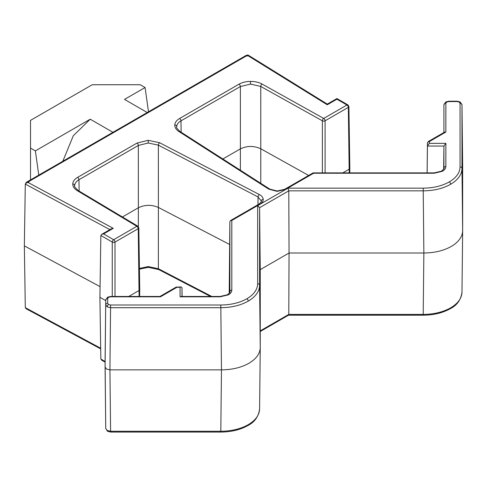 <?xml version="1.0" encoding="UTF-8"?>
<svg xmlns="http://www.w3.org/2000/svg" width="487" height="487" viewBox="0 0 487 487"><rect width="100%" height="100%" fill="white"/><g stroke="black" fill="none" stroke-linecap="round" stroke-linejoin="round"><path stroke-width="0.73" d="M107.682 303.328A1.942 1.583 0 0 0 105.74 304.899L107.164 306.871L110.592 307.699L220.8 307.699C231.447 307.601 240.59 305.41 248.23 301.13C255.645 296.717 259.431 291.445 259.589 285.303A1.942 1.583 180 0 0 257.653 283.732C257.501 289.57 253.904 294.586 246.86 298.774C239.598 302.841 230.917 304.917 220.8 305.008L110.592 305.008L108.534 304.515L107.682 303.328L107.682 298.488L108.534 297.301L110.592 296.808L160.467 296.808L176.958 287.293L180.068 287.293L180.068 296.808L220.179 296.808L228.409 294.842C230.631 293.515 231.763 291.932 231.818 290.094L231.818 220.465L259.815 204.303C262.109 202.927 263.242 201.289 263.217 199.378C263.071 197.466 261.787 195.859 259.37 194.557L159.663 142.752L148.2 140.311L136.975 143.093L77.585 177.384C74.468 179.234 72.855 181.45 72.758 184.031C72.782 186.612 74.322 188.846 77.384 190.727L136.877 226.297A1.942 1.138 -59.1 0 1 137.876 226.212L78.377 190.642A1.942 1.138 120.9 0 0 77.384 190.727M105.082 361.421L105.74 300.041L105.082 367.058L106.501 369.036L109.928 369.858L221.463 369.858C232.104 369.755 241.248 367.569 248.887 363.296C256.296 358.882 260.082 353.605 260.253 347.462L260.253 269.628L259.589 207.693L257.653 205.66L257.653 283.732M107.682 298.488A1.942 1.583 0 0 0 105.74 300.059L105.082 361.439L105.74 428.45L107.164 430.441L110.592 431.251L110.592 432.06L220.8 432.06C231.234 431.975 240.243 429.814 247.828 425.565A1.942 1.12 -120 0 0 248.23 424.701C255.645 420.287 259.431 415.009 259.589 408.855L260.253 347.596L259.589 285.303L259.589 207.693L288.779 190.843L287.975 188.152L257.653 205.66M260.253 269.628L289.053 253.003L288.779 190.843L423.197 190.843C433.844 190.746 442.987 188.56 450.627 184.275C458.042 179.867 461.828 174.59 461.993 168.447L462.65 230.607L462.65 166.183L461.993 104.815A1.942 1.583 180 0 0 460.051 103.25L460.051 166.877C459.898 172.715 456.301 177.731 449.257 181.919C442.001 185.991 433.314 188.067 423.197 188.152L287.975 188.152M451.291 246.44C458.693 242.027 462.48 236.749 462.65 230.607L461.986 292.139C460.939 299.828 457.019 305.349 450.225 308.715A1.942 1.12 -120 0 0 450.627 307.845C442.987 312.124 433.844 314.31 423.197 314.401L288.779 314.401L289.053 253.003L423.86 253.003C434.501 252.905 443.645 250.72 451.291 246.44M147.22 112.515L124.514 99.409L145.089 87.532L148.492 111.785M112.929 132.312L90.229 119.205L35.368 150.879L30.523 148.078L30.523 120.368L92.238 84.732L140.244 84.732L145.089 87.532M90.229 119.205L73.336 135.696L62.793 161.264M246.538 55.835L246.538 55.177L26.523 182.199L28.465 181.736L246.538 55.835L247 56.102L247 55.445L247 56.09L247.84 55.615L247.877 54.94L327.294 104.108L327.258 104.784L336.925 99.208L336.925 98.551L336.925 99.208L346.963 105.003L323.715 118.426L262.109 84.074C258.847 82.309 254.981 81.414 250.513 81.402C246.038 81.463 242.197 82.394 239.001 84.19L179.612 118.481C176.562 120.289 174.955 122.444 174.784 124.958C174.73 127.484 176.136 129.688 179.015 131.581L268.751 189.145L277.091 191.367L285.625 189.4L313.622 173.238L434.215 173.238L442.446 171.272C444.668 169.945 445.8 168.362 445.855 166.517L445.855 143.361L429.37 143.361L429.37 141.565A1.942 1.583 180 0 0 427.428 143.135L427.428 146.051L429.37 143.361M25.726 183.258L26.523 182.199M30.523 148.078L30.523 179.892M38.771 175.131L35.368 150.879M100.693 348.893L26.152 308.758L25.3 307.644L24.35 245.874L25.3 184.086L26.992 182.467L28.934 182.004L28.465 181.736M26.115 182.972L28.934 182.004M24.35 245.874L100.072 286.642M445.855 132.044L429.37 141.565A1.942 1.12 60 0 0 428.396 141.467L444.485 132.178L445.855 132.044L445.855 103.25L446.707 102.063L448.764 101.57L457.141 101.57L459.198 102.063L460.051 103.25M443.669 169.074L443.913 146.051L445.855 143.361M285.625 189.4A1.942 1.12 60 0 0 284.658 189.303L313.056 172.909L313.622 173.238M179.015 131.581A1.942 1.175 122.7 0 1 180.062 131.533C177.067 128.665 175.959 127.107 176.72 126.839L176.726 126.553C176.884 124.337 178.303 122.432 180.981 120.843A1.942 1.12 -120 0 0 179.612 118.481M181.146 132.227L180.981 120.843L240.371 86.552L250.531 84.087L260.758 86.449A1.942 1.102 -60.9 0 1 262.109 84.074M322.376 172.879L322.37 120.8A1.942 1.102 -60.9 0 1 323.715 118.426A1.942 1.12 60 0 1 325.085 120.788A1.942 1.102 180 0 1 322.37 120.8L260.758 86.449L260.77 148.766L308.642 175.454M105.082 362.133L101.649 360.155L100.846 359.047L99.914 297.271L100.846 235.489L101.649 234.387L111.286 228.823L113.258 228.342L28.094 182.491M101.649 234.387L103.591 233.918L113.258 228.342M78.377 190.642C75.053 187.598 73.823 185.967 74.7 185.748L74.7 185.602C74.797 183.331 76.216 181.377 78.955 179.746A1.942 1.12 -120 0 0 77.585 177.384M79.125 191.093L78.955 179.746L138.345 145.455L148.249 142.995L158.366 145.15A1.942 1.059 -62.5 0 1 159.663 142.752M229.219 293.29L229.876 221.573L230.448 220.605L231.818 220.465M220.179 296.808L220.179 296.455L181.188 296.455L180.068 296.808M182.101 296.455L182.004 287.744L181.188 286.934L180.068 287.293M176.958 286.934L176.958 287.293A1.942 1.12 -120 0 0 175.984 287.196L181.188 286.934M159.9 296.48L160.467 296.808M139.434 269.141L148.231 267.363L158.768 269.585A1.942 1.059 -62.5 0 1 158.366 268.708L148.249 266.559L139.428 268.453M248.23 424.701C240.59 428.98 231.447 431.165 220.8 431.251L110.592 431.251L109.928 369.858L110.592 305.008M288.438 315.205L288.779 314.401L260.253 330.868M450.627 307.845C458.042 303.431 461.828 298.154 461.993 292.005L461.986 292.139M222.857 158.981L240.377 148.87L240.371 86.552A1.942 1.12 -120 0 0 239.001 84.19M347.937 104.906L348.905 106.556A1.942 1.12 179.1 0 1 348.339 107.365A1.942 1.12 -120 0 0 346.963 105.003A1.942 1.12 -60 0 1 347.937 104.906L336.925 98.551L327.294 104.108M342.793 172.879L349.27 169.141L349.836 168.362L348.905 106.556M137.876 226.212L138.819 227.849A1.942 1.12 179.1 0 1 138.247 228.659A1.942 1.12 -120 0 0 136.877 226.297L113.629 239.72A1.942 1.12 60 0 1 114.999 242.076A1.942 1.102 180 0 1 112.26 242.076L100.846 235.489M128.757 296.455L139.172 290.441L139.745 289.655L138.819 227.849M122.414 216.971L138.369 207.76L138.345 145.455A1.942 1.12 -120 0 0 136.975 143.093M257.952 204.723L258.067 196.961L158.366 145.15L158.391 207.456L229.633 244.474M99.914 297.271L105.734 300.631M445.855 166.517A1.942 1.583 -0 0 0 443.913 168.088L443.913 146.051L427.428 146.051L427.142 172.879M260.764 183.301L260.77 148.766C253.922 145.662 247.128 145.692 240.377 148.87L240.377 170.219M211.76 296.455L158.366 268.708L158.391 207.456C151.579 204.552 144.907 204.65 138.369 207.76L138.363 226.632M105.74 428.45L105.082 367.076M247.84 55.615L327.258 104.784M112.26 296.455L112.26 242.076A1.942 1.12 -60 0 1 113.629 239.72L103.591 233.918M109.892 229.627L25.3 184.086M460.051 166.877A1.942 1.583 -0 0 1 461.993 168.447L461.993 104.815L462.65 166.213M461.993 104.802L460.166 101.966A1.942 1.12 120 0 0 459.198 102.063M448.764 101.57L448.764 101.211L457.141 101.211L457.141 101.57M448.764 101.211L445.739 101.966A1.942 1.12 60 0 1 446.707 102.063M445.855 103.25A1.942 1.583 0 0 0 443.913 104.815L445.739 101.966M443.913 104.802L443.913 132.507M443.913 168.125C444.576 168.076 443.76 169.092 441.478 171.174L441.478 171.174A1.942 1.12 60 0 1 442.446 171.272M313.159 172.879L434.215 172.879L434.215 173.238M284.658 189.303L277.121 191.007L277.091 191.367M180.062 131.533L269.798 189.096A1.942 1.175 122.7 0 0 268.751 189.145M176.726 126.553A1.942 1.583 -177.4 0 0 174.784 124.958M250.531 84.087L250.513 81.402M325.097 172.879L325.085 120.788L348.339 107.365L349.216 172.879M114.999 296.455L114.999 242.076L138.247 228.659L139.087 296.455M74.7 185.602A1.942 1.583 -179.1 0 0 72.758 184.031M148.249 142.995L148.2 140.311M263.217 199.378A1.942 1.583 -2.6 0 0 261.276 200.967L258.067 196.961A1.942 1.059 -62.5 0 1 259.37 194.557M230.448 220.605L258.841 204.205A1.942 1.12 60 0 1 259.815 204.303M261.276 200.967L261.282 201.161C261.927 201.131 261.117 202.148 258.841 204.205M229.876 221.573L229.876 291.658A1.942 1.583 0 0 1 231.818 290.094M229.876 291.719L229.876 291.695C230.54 291.646 229.724 292.663 227.441 294.745L227.441 294.745A1.942 1.12 60 0 1 228.409 294.842M182.004 287.744L182.004 296.455M160.004 296.455L110.592 296.455L110.592 296.808M110.592 296.455L107.566 297.204A1.942 1.12 60 0 1 108.534 297.301M107.164 306.871A1.942 1.12 -60 0 1 108.534 304.515M220.8 432.06L221.463 369.858L220.8 305.008M248.23 301.13A1.942 1.12 -120 0 0 246.86 298.774M288.499 315.205L423.197 315.205L423.86 253.003L423.197 188.152M450.627 184.275A1.942 1.12 -120 0 0 449.257 181.919M100.687 348.229L25.3 307.644M100.846 359.047L105.082 361.494M148.231 267.363L148.249 266.559M110.592 432.06L107.566 431.305A1.942 1.12 -60 0 1 107.164 430.441M427.428 143.123A1.942 1.126 0.6 0 0 427.428 143.135L427.111 172.879L427.428 143.123L428.396 141.467M247.877 54.94L247 55.445L246.538 55.177M457.141 101.211L460.166 101.966M434.215 172.879L441.478 171.174M269.798 189.096L277.121 191.007M220.179 296.455L227.441 294.745M159.949 296.455L175.984 287.196M105.74 300.041L107.566 297.204M158.768 269.585L210.481 296.455M107.566 431.305L105.74 428.469M259.589 408.995C258.542 416.677 254.616 422.205 247.828 425.565M260.253 331.513L288.548 315.174M423.197 315.205C433.631 315.126 442.64 312.958 450.225 308.715M349.769 172.879L349.836 168.362M139.641 296.455L139.745 289.655"/></g></svg>

